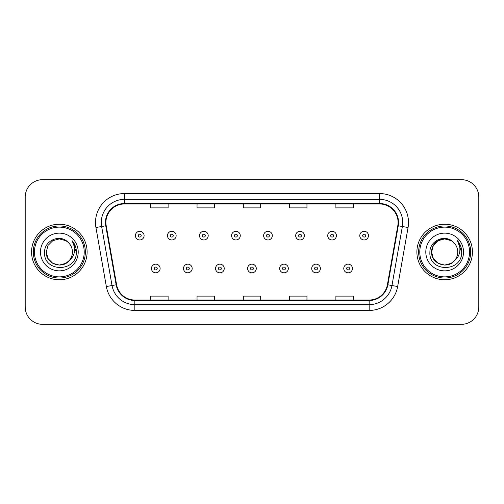 <?xml version="1.0" encoding="UTF-8"?>
<svg xmlns="http://www.w3.org/2000/svg" width="504" height="504" viewBox="0 0 504 504"><rect width="100%" height="100%" fill="white"/><g stroke="black" fill="none" stroke-linecap="round" stroke-linejoin="round"><path stroke-width="0.76" d="M31.563 252A27.77 27.77 0 0 0 59.333 279.77A27.77 27.77 0 0 0 87.11 252A27.77 27.77 0 0 0 59.333 224.23A27.77 27.77 0 0 0 31.563 252A27.77 27.77 0 0 0 59.333 279.77A27.77 27.77 0 0 0 87.11 252A27.77 27.77 0 0 0 59.333 224.23A27.77 27.77 0 0 0 31.563 252M416.89 252A27.77 27.77 0 0 0 444.667 279.77A27.77 27.77 0 0 0 472.437 252A27.77 27.77 0 0 0 444.667 224.23A27.77 27.77 0 0 0 416.89 252A27.77 27.77 0 0 0 444.667 279.77A27.77 27.77 0 0 0 472.437 252A27.77 27.77 0 0 0 444.667 224.23A27.77 27.77 0 0 0 416.89 252M105.909 222.491A18.516 18.516 0 0 1 124.425 203.981L379.575 203.981A18.516 18.516 0 0 1 397.807 225.71L387.4 284.722A18.516 18.516 0 0 1 369.167 300.019L134.833 300.019A18.516 18.516 0 0 1 116.6 284.722L106.193 225.71A18.516 18.516 0 0 1 105.909 222.491M105.449 222.491A18.976 18.976 0 0 0 105.739 225.786L116.141 284.804A18.976 18.976 0 0 0 134.833 300.485L369.167 300.485A18.976 18.976 0 0 0 387.859 284.804L398.261 225.786A18.976 18.976 0 0 0 379.575 203.515L124.425 203.515A18.976 18.976 0 0 0 105.449 222.491M95.936 227.518A28.93 28.93 0 0 1 124.425 193.561L379.575 193.561A28.93 28.93 0 0 1 408.064 227.518L397.656 286.53A28.93 28.93 0 0 1 369.167 310.439L134.833 310.439A28.93 28.93 0 0 1 106.344 286.53L95.936 227.518L101.632 226.51A23.14 23.14 0 0 1 124.425 199.351L379.575 199.351A23.14 23.14 0 0 1 402.368 226.51L391.961 285.529A23.14 23.14 0 0 1 369.167 304.649L134.833 304.649A23.14 23.14 0 0 1 112.039 285.529L101.632 226.51A23.14 23.14 0 0 1 101.285 222.491M478.8 197.039A17.357 17.357 0 0 0 461.444 179.676L42.556 179.676A17.357 17.357 0 0 0 25.2 197.039L25.2 306.961A17.357 17.357 0 0 0 42.556 324.324L461.444 324.324A17.357 17.357 0 0 0 478.8 306.961L478.8 197.039L478.8 306.961M243.319 203.981L243.319 207.894L260.681 207.894L260.681 203.981M197.039 203.981L197.039 207.894L214.395 207.894L214.395 203.981M150.753 203.981L150.753 207.894L168.109 207.894L168.109 203.981M289.605 203.981L289.605 207.894L306.961 207.894L306.961 203.981M335.891 203.981L335.891 207.894L353.247 207.894L353.247 203.981M260.681 300.019L260.681 296.106L243.319 296.106L243.319 300.019M214.395 300.019L214.395 296.106L197.039 296.106L197.039 300.019M168.109 300.019L168.109 296.106L150.753 296.106L150.753 300.019M306.961 300.019L306.961 296.106L289.605 296.106L289.605 300.019M353.247 300.019L353.247 296.106L335.891 296.106L335.891 300.019M25.2 197.039L25.2 306.961M461.444 179.676L42.556 179.676M42.556 324.324L461.444 324.324M144.094 235.626A4.341 4.341 0 0 1 139.759 239.967A4.341 4.341 0 0 1 135.418 235.626A4.341 4.341 0 0 1 139.759 231.286A4.341 4.341 0 0 1 144.094 235.626A4.341 4.341 0 0 0 139.759 231.286A4.341 4.341 0 0 0 135.418 235.626M151.446 268.487A4.341 4.341 0 0 1 155.786 264.153A4.341 4.341 0 0 1 160.121 268.487A4.341 4.341 0 0 1 155.786 272.828A4.341 4.341 0 0 1 151.446 268.487A4.341 4.341 0 0 0 155.786 272.828A4.341 4.341 0 0 0 160.121 268.487M176.148 235.626A4.341 4.341 0 0 1 171.807 239.967A4.341 4.341 0 0 1 167.473 235.626A4.341 4.341 0 0 1 171.807 231.286A4.341 4.341 0 0 1 176.148 235.626A4.341 4.341 0 0 0 171.807 231.286A4.341 4.341 0 0 0 167.473 235.626M208.202 235.626A4.341 4.341 0 0 1 203.862 239.967A4.341 4.341 0 0 1 199.521 235.626A4.341 4.341 0 0 1 203.862 231.286A4.341 4.341 0 0 1 208.202 235.626A4.341 4.341 0 0 0 203.862 231.286A4.341 4.341 0 0 0 199.521 235.626M240.257 235.626A4.341 4.341 0 0 1 235.916 239.967A4.341 4.341 0 0 1 231.575 235.626A4.341 4.341 0 0 1 235.916 231.286A4.341 4.341 0 0 1 240.257 235.626A4.341 4.341 0 0 0 235.916 231.286A4.341 4.341 0 0 0 231.575 235.626M272.305 235.626A4.341 4.341 0 0 1 267.971 239.967A4.341 4.341 0 0 1 263.63 235.626A4.341 4.341 0 0 1 267.971 231.286A4.341 4.341 0 0 1 272.305 235.626A4.341 4.341 0 0 0 267.971 231.286A4.341 4.341 0 0 0 263.63 235.626M183.5 268.487A4.341 4.341 0 0 1 187.834 264.153A4.341 4.341 0 0 1 192.175 268.487A4.341 4.341 0 0 1 187.834 272.828A4.341 4.341 0 0 1 183.5 268.487A4.341 4.341 0 0 0 187.834 272.828A4.341 4.341 0 0 0 192.175 268.487M215.548 268.487A4.341 4.341 0 0 1 219.889 264.153A4.341 4.341 0 0 1 224.23 268.487A4.341 4.341 0 0 1 219.889 272.828A4.341 4.341 0 0 1 215.548 268.487A4.341 4.341 0 0 0 219.889 272.828A4.341 4.341 0 0 0 224.23 268.487M247.603 268.487A4.341 4.341 0 0 1 251.943 264.153A4.341 4.341 0 0 1 256.284 268.487A4.341 4.341 0 0 1 251.943 272.828A4.341 4.341 0 0 1 247.603 268.487A4.341 4.341 0 0 0 251.943 272.828A4.341 4.341 0 0 0 256.284 268.487M65.873 263.327A13.079 13.079 0 0 0 69.407 260.348L66.616 262.868M84.212 252A24.879 24.879 0 0 0 59.333 227.121A24.879 24.879 0 0 0 34.455 252A24.879 24.879 0 0 0 59.333 276.879A24.879 24.879 0 0 0 84.212 252M85.371 252A26.038 26.038 0 0 0 59.333 225.962A26.038 26.038 0 0 0 33.302 252A26.038 26.038 0 0 0 59.333 278.038A26.038 26.038 0 0 0 85.371 252M66.515 262.93L69.407 260.348L65.873 263.327L59.333 265.079L52.794 263.327L48.006 258.539L46.255 252L48.006 258.539L52.794 263.327L59.333 265.079L65.873 263.327L69.407 260.348L65.873 263.327L59.333 265.079L52.794 263.327L48.006 258.539L46.255 252L48.006 245.461L52.794 240.673L59.333 238.921L65.873 240.673L67.901 242.115C59.875 233.705 44.428 240.635 44.566 252C43.098 272.192 75.833 272.721 76.362 252.983L76.394 252C76.343 247.71 74.913 243.942 72.11 240.698C74.245 244.201 74.995 247.968 74.365 252C73.792 255.371 72.135 258.149 69.407 260.348L66.591 262.88M52.794 240.673L48.006 245.461L46.255 252C45.587 263.63 62.068 269.722 69.142 260.656L66.49 262.949M69.407 260.348C71.379 257.916 72.381 255.131 72.412 252C72.337 248.056 70.837 244.761 67.901 242.115M40.471 252A18.862 18.862 0 0 0 59.333 270.862A18.862 18.862 0 0 0 78.202 252A18.862 18.862 0 0 0 59.333 233.138A18.862 18.862 0 0 0 40.471 252M72.236 240.843L76.388 252.498M72.11 240.698L75.518 246.607M451.206 263.327A13.079 13.079 0 0 0 454.734 260.348L451.206 263.327L444.667 265.079L438.127 263.327L433.339 258.539L431.588 252L433.339 245.461L438.127 240.673L444.667 238.921L451.206 240.673L453.235 242.115C445.208 233.705 429.755 240.635 429.899 252C428.425 272.192 461.16 272.721 461.696 252.983L461.721 252C461.67 247.71 460.246 243.942 457.437 240.698C459.572 244.201 460.322 247.968 459.692 252C459.119 255.371 457.468 258.149 454.734 260.348L454.469 260.656C447.394 269.722 430.914 263.63 431.588 252L433.339 258.539L438.127 263.327L444.667 265.079L451.206 263.327L454.734 260.348L451.804 262.962M469.545 252A24.879 24.879 0 0 0 444.667 227.121A24.879 24.879 0 0 0 419.788 252A24.879 24.879 0 0 0 444.667 276.879A24.879 24.879 0 0 0 469.545 252M470.698 252A26.038 26.038 0 0 0 444.667 225.962A26.038 26.038 0 0 0 418.629 252A26.038 26.038 0 0 0 444.667 278.038A26.038 26.038 0 0 0 470.698 252M454.734 260.348C456.706 257.916 457.714 255.131 457.745 252C457.67 248.056 456.164 244.761 453.235 242.115M425.798 252A18.862 18.862 0 0 0 444.667 270.862A18.862 18.862 0 0 0 463.529 252A18.862 18.862 0 0 0 444.667 233.138A18.862 18.862 0 0 0 425.798 252M451.206 240.673A13.079 13.079 0 0 0 431.588 252M457.563 240.843L461.714 252.498L457.437 240.698L460.845 246.607M457.437 240.698L461.721 252M304.359 235.626A4.341 4.341 0 0 1 300.019 239.967A4.341 4.341 0 0 1 295.684 235.626A4.341 4.341 0 0 1 300.019 231.286A4.341 4.341 0 0 1 304.359 235.626A4.341 4.341 0 0 0 300.019 231.286A4.341 4.341 0 0 0 295.684 235.626M336.414 235.626A4.341 4.341 0 0 1 332.073 239.967A4.341 4.341 0 0 1 327.732 235.626A4.341 4.341 0 0 1 332.073 231.286A4.341 4.341 0 0 1 336.414 235.626A4.341 4.341 0 0 0 332.073 231.286A4.341 4.341 0 0 0 327.732 235.626M368.468 235.626A4.341 4.341 0 0 1 364.127 239.967A4.341 4.341 0 0 1 359.787 235.626A4.341 4.341 0 0 1 364.127 231.286A4.341 4.341 0 0 1 368.468 235.626A4.341 4.341 0 0 0 364.127 231.286A4.341 4.341 0 0 0 359.787 235.626M279.657 268.487A4.341 4.341 0 0 1 283.998 264.153A4.341 4.341 0 0 1 288.332 268.487A4.341 4.341 0 0 1 283.998 272.828A4.341 4.341 0 0 1 279.657 268.487A4.341 4.341 0 0 0 283.998 272.828A4.341 4.341 0 0 0 288.332 268.487M311.711 268.487A4.341 4.341 0 0 1 316.046 264.153A4.341 4.341 0 0 1 320.387 268.487A4.341 4.341 0 0 1 316.046 272.828A4.341 4.341 0 0 1 311.711 268.487A4.341 4.341 0 0 0 316.046 272.828A4.341 4.341 0 0 0 320.387 268.487M343.76 268.487A4.341 4.341 0 0 1 348.1 264.153A4.341 4.341 0 0 1 352.441 268.487A4.341 4.341 0 0 1 348.1 272.828A4.341 4.341 0 0 1 343.76 268.487A4.341 4.341 0 0 0 348.1 272.828A4.341 4.341 0 0 0 352.441 268.487M379.575 193.561L379.575 203.515M101.632 226.51L105.739 225.786M134.833 310.439L134.833 300.485M369.167 300.485L369.167 310.439M387.859 284.804L397.656 286.53M106.344 286.53L116.141 284.804M398.261 225.786L408.064 227.518M124.425 193.561L124.425 203.515M138.31 235.626A1.449 1.449 0 0 0 139.759 237.075A1.449 1.449 0 0 0 141.202 235.626A1.449 1.449 0 0 0 139.759 234.177A1.449 1.449 0 0 0 138.31 235.626M157.229 268.487A1.449 1.449 0 0 0 155.786 267.044A1.449 1.449 0 0 0 154.337 268.487A1.449 1.449 0 0 0 155.786 269.936A1.449 1.449 0 0 0 157.229 268.487M170.365 235.626A1.449 1.449 0 0 0 171.807 237.075A1.449 1.449 0 0 0 173.256 235.626A1.449 1.449 0 0 0 171.807 234.177A1.449 1.449 0 0 0 170.365 235.626M202.419 235.626A1.449 1.449 0 0 0 203.862 237.075A1.449 1.449 0 0 0 205.311 235.626A1.449 1.449 0 0 0 203.862 234.177A1.449 1.449 0 0 0 202.419 235.626M234.467 235.626A1.449 1.449 0 0 0 235.916 237.075A1.449 1.449 0 0 0 237.365 235.626A1.449 1.449 0 0 0 235.916 234.177A1.449 1.449 0 0 0 234.467 235.626M266.522 235.626A1.449 1.449 0 0 0 267.971 237.075A1.449 1.449 0 0 0 269.413 235.626A1.449 1.449 0 0 0 267.971 234.177A1.449 1.449 0 0 0 266.522 235.626M189.284 268.487A1.449 1.449 0 0 0 187.834 267.044A1.449 1.449 0 0 0 186.392 268.487A1.449 1.449 0 0 0 187.834 269.936A1.449 1.449 0 0 0 189.284 268.487M221.338 268.487A1.449 1.449 0 0 0 219.889 267.044A1.449 1.449 0 0 0 218.44 268.487A1.449 1.449 0 0 0 219.889 269.936A1.449 1.449 0 0 0 221.338 268.487M253.386 268.487A1.449 1.449 0 0 0 251.943 267.044A1.449 1.449 0 0 0 250.494 268.487A1.449 1.449 0 0 0 251.943 269.936A1.449 1.449 0 0 0 253.386 268.487M298.576 235.626A1.449 1.449 0 0 0 300.019 237.075A1.449 1.449 0 0 0 301.468 235.626A1.449 1.449 0 0 0 300.019 234.177A1.449 1.449 0 0 0 298.576 235.626M330.63 235.626A1.449 1.449 0 0 0 332.073 237.075A1.449 1.449 0 0 0 333.522 235.626A1.449 1.449 0 0 0 332.073 234.177A1.449 1.449 0 0 0 330.63 235.626M362.678 235.626A1.449 1.449 0 0 0 364.127 237.075A1.449 1.449 0 0 0 365.576 235.626A1.449 1.449 0 0 0 364.127 234.177A1.449 1.449 0 0 0 362.678 235.626M285.44 268.487A1.449 1.449 0 0 0 283.998 267.044A1.449 1.449 0 0 0 282.549 268.487A1.449 1.449 0 0 0 283.998 269.936A1.449 1.449 0 0 0 285.44 268.487M317.495 268.487A1.449 1.449 0 0 0 316.046 267.044A1.449 1.449 0 0 0 314.603 268.487A1.449 1.449 0 0 0 316.046 269.936A1.449 1.449 0 0 0 317.495 268.487M349.549 268.487A1.449 1.449 0 0 0 348.1 267.044A1.449 1.449 0 0 0 346.651 268.487A1.449 1.449 0 0 0 348.1 269.936A1.449 1.449 0 0 0 349.549 268.487"/></g></svg>
